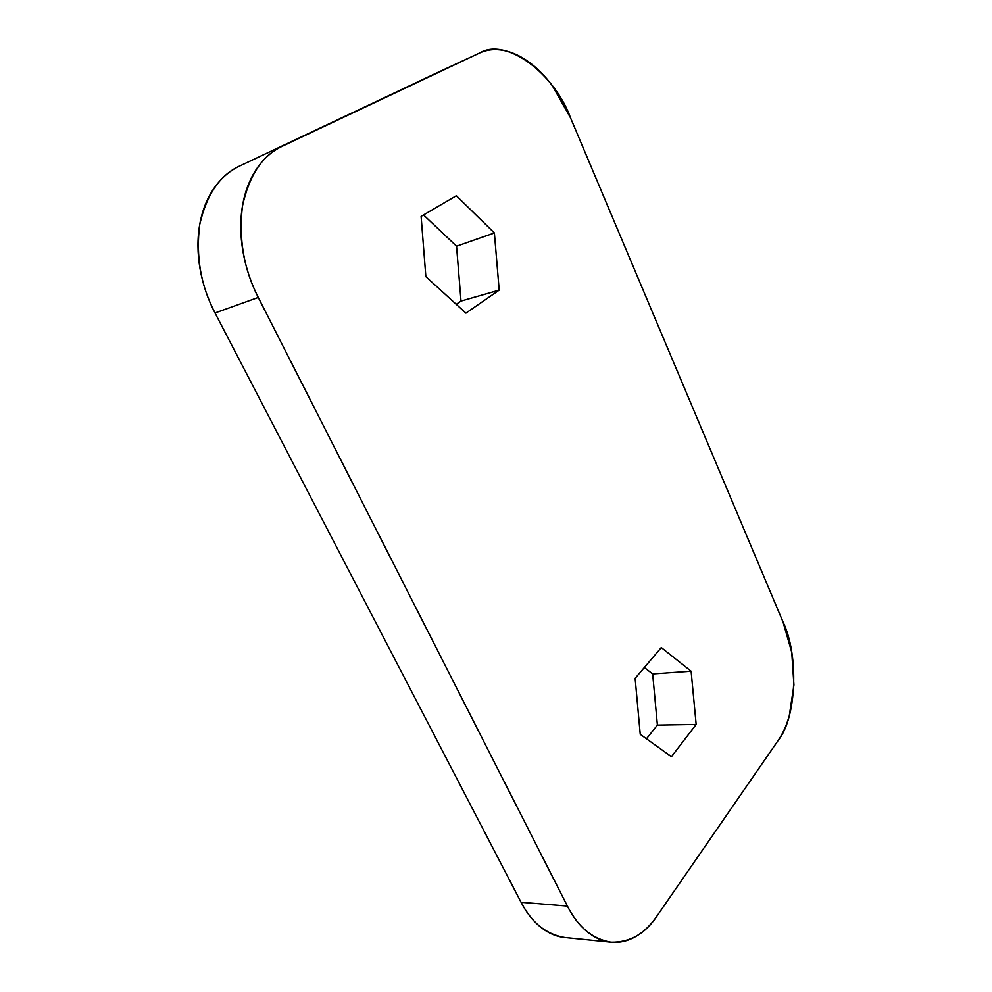 <?xml version="1.0" encoding="UTF-8"?>
<svg xmlns="http://www.w3.org/2000/svg" width="992" height="992" viewBox="0 0 992 992"><rect width="100%" height="100%" fill="white"/><g stroke="black" fill="none" stroke-linecap="round" stroke-linejoin="round"><path stroke-width="1.49" d="M437.77 72.441L239.866 165.937C229.673 170.736 221.042 178.2 213.999 188.306C206.981 198.474 202.219 210.54 199.727 224.514C197.272 238.514 197.371 253.233 200.024 268.658C202.703 284.084 207.712 298.852 215.016 312.951L521.085 902.298C526.616 912.9 533.225 921.246 540.925 927.346C548.514 933.323 556.487 936.721 564.87 937.539M783.048 622.034L570.561 117.912L552.445 85.895C545.29 76.235 537.478 68.299 529.009 62.099C520.527 55.912 511.971 51.993 503.341 50.356C494.71 48.744 486.675 49.674 479.235 53.146L282.484 146.146C272.267 150.958 263.649 158.534 256.63 168.876C249.624 179.254 244.9 191.642 242.47 206.026C240.064 220.447 240.238 235.625 242.978 251.571C245.756 267.53 250.852 282.819 258.267 297.439L567.399 906.08C572.954 916.98 579.576 925.561 587.264 931.81C594.952 938.023 603.012 941.495 611.469 942.239C619.913 942.958 628.06 941.024 635.909 936.46C643.746 931.872 650.715 925.127 656.84 916.236L778.212 740.379C782.886 733.559 786.569 725.363 789.272 715.778L793.935 684.976L791.74 652.277L783.048 622.034L570.561 117.912C554.615 73.73 506.056 36.716 479.446 53.06L282.484 146.146C262.595 155.124 249.252 175.088 242.47 206.026C238.526 238.725 243.796 269.192 258.267 297.439L215.016 312.951L258.267 297.439L567.399 906.08C577.927 927.036 592.472 939.077 611.01 942.202C629.846 942.549 645.122 933.894 656.84 916.236L778.212 740.379C796.849 717.514 798.982 654.745 783.048 622.034M635.14 678.354L661.292 647.565L691.114 671.212L696.161 724.458L671.435 756.698L640.237 734.316L635.14 678.354L661.292 647.565L691.114 671.212L696.161 724.458L671.435 756.698L640.237 734.316L635.14 678.354M421.116 216.368L456.37 195.734L494.388 232.971L499.187 290.123L465.93 313.112L425.866 276.669L421.116 216.368L456.37 195.734L494.388 232.971L499.187 290.123L465.93 313.112L425.866 276.669L421.116 216.368M611.01 942.202L564.795 937.527C546.121 934.427 531.551 922.684 521.085 902.298L567.399 906.08L521.085 902.298L215.016 312.951C200.756 285.733 195.66 256.246 199.727 224.514C206.634 194.432 220.013 174.914 239.866 165.937L437.36 72.627M456.233 304.296L461.007 301.06L499.187 290.123L461.007 301.06L456.556 246.202L494.388 232.971L456.556 246.202L423.547 214.942L456.556 246.202L461.007 301.06L456.233 304.296M646.474 738.792L657.398 725.115L696.161 724.458L657.398 725.115L652.674 673.94L691.114 671.212L652.674 673.94L644.341 667.529L652.674 673.94L657.398 725.115L646.474 738.792M437.571 72.54L479.409 53.072"/></g></svg>
